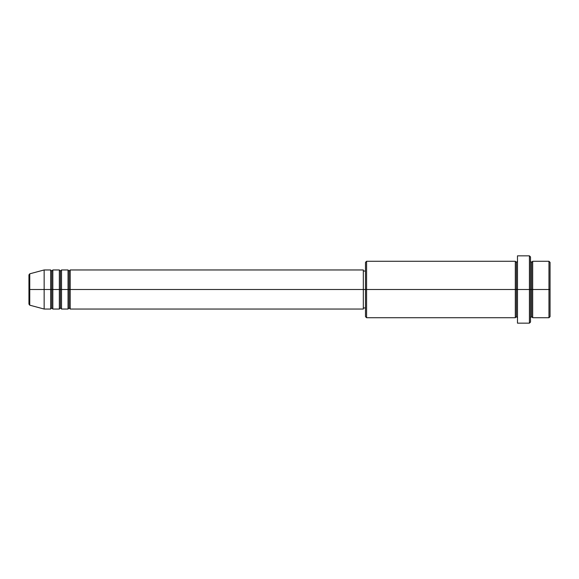<?xml version="1.0" encoding="UTF-8"?>
<svg xmlns="http://www.w3.org/2000/svg" width="579" height="579" viewBox="0 0 579 579"><rect width="100%" height="100%" fill="white"/><g stroke="black" fill="none" stroke-linecap="round" stroke-linejoin="round"><path stroke-width="0.87" d="M28.95 289.5L28.95 304.134L28.95 289.5L29.753 289.5L29.753 305.184L29.753 289.5L28.95 289.5L28.95 274.866L28.95 289.5M530.509 261.274L531.594 262.359L532.68 261.274L532.68 289.5L548.964 289.5L548.964 317.726L548.964 289.5L550.05 289.5L550.05 262.359L550.05 316.641L550.05 289.5L532.68 289.5L532.68 261.274L532.68 289.5L530.509 289.5L530.509 322.069L530.509 289.5L516.396 289.5L516.396 262.359L516.396 289.5L366.579 289.5L366.579 317.726L366.579 289.5L363.322 289.5L363.322 309.041L363.322 289.5L70.204 289.5L70.204 269.959L70.204 289.5L69.118 289.5L69.118 271.044L69.118 289.5L68.032 289.5L68.032 269.959L68.032 289.5L61.519 289.5L61.519 269.959L61.519 289.5L60.433 289.5L60.433 271.044L60.433 289.5L59.348 289.5L59.348 269.959L59.348 289.5L52.834 289.5L52.834 269.959L52.834 289.5L51.748 289.5L51.748 271.044L51.748 289.5L50.663 289.5L50.663 269.959L50.663 289.5L29.753 289.5L29.753 305.184L28.95 304.134M70.204 309.041L69.118 307.956L68.032 309.041L68.032 289.5L69.118 289.5L69.118 271.044L69.118 307.956L69.118 289.5L69.118 307.956L69.118 289.5L70.204 289.5L70.204 309.041L363.322 309.041M61.519 309.041L60.433 307.956L59.348 309.041L59.348 289.5L60.433 289.5L60.433 271.044L60.433 307.956L60.433 289.5L60.433 307.956L60.433 289.5L61.519 289.5L61.519 309.041L68.032 309.041M52.834 309.041L51.748 307.956L50.663 309.041L50.663 289.5L51.748 289.5L51.748 271.044L51.748 307.956L51.748 289.5L51.748 307.956L51.748 289.5L52.834 289.5L52.834 309.041L59.348 309.041M50.663 269.959L44.149 269.959L29.753 273.816L29.753 289.5L44.149 289.5L44.149 269.959L44.149 309.041L44.149 289.5L50.663 289.5L50.663 269.959L51.748 271.044L52.834 269.959L52.834 289.5L59.348 289.5L59.348 269.959L60.433 271.044L61.519 269.959L61.519 289.5L68.032 289.5L68.032 269.959L69.118 271.044L70.204 269.959L70.204 289.5L363.322 289.5L363.322 269.959L363.322 289.5L365.494 289.5L365.494 316.641L365.494 262.359L365.494 289.5L515.31 289.5L515.31 261.274L515.31 289.5L515.31 261.274L366.579 261.274L366.579 289.5L366.579 261.274L365.494 262.359M517.481 322.51L517.481 255.846L517.481 289.5L529.423 289.5L529.423 323.154L529.423 255.846L529.423 289.5L531.594 289.5L531.594 262.359L531.594 316.641L531.594 289.5L531.594 316.641L531.594 289.5L532.68 289.5L532.68 317.726L548.964 317.726L550.05 316.641M517.481 317.726L516.396 316.641L515.31 317.726L515.31 289.5L516.396 289.5L516.396 316.641L516.396 262.359L516.396 316.641L516.396 289.5L517.481 289.5L517.481 322.995M548.964 289.5L548.964 261.274L548.964 289.5M530.509 256.931L530.509 289.5L530.509 256.931L529.423 255.846L517.481 255.846M515.31 289.5L515.31 317.726L515.31 289.5M532.68 289.5L532.68 317.726L532.68 289.5M50.663 289.5L50.663 309.041L50.663 289.5M52.834 289.5L52.834 309.041L52.834 289.5M59.348 289.5L59.348 309.041L59.348 289.5M61.519 289.5L61.519 309.041L61.519 289.5M68.032 289.5L68.032 309.041L68.032 289.5M70.204 289.5L70.204 309.041L70.204 289.5M29.753 289.5L29.753 273.816L29.753 289.5M515.31 317.726L366.579 317.726L365.494 316.641M517.481 323.154L529.423 323.154L530.509 322.069M517.481 261.274L516.396 262.359L515.31 261.274M365.494 307.956L363.322 307.956M50.663 309.041L44.149 309.041L29.753 305.184M59.348 269.959L52.834 269.959M550.05 262.359L548.964 261.274L532.68 261.274M365.494 271.044L363.322 271.044M363.322 269.959L70.204 269.959M68.032 269.959L61.519 269.959M532.68 317.726L531.594 316.641L530.509 317.726M29.753 273.816L28.95 274.866"/></g></svg>
